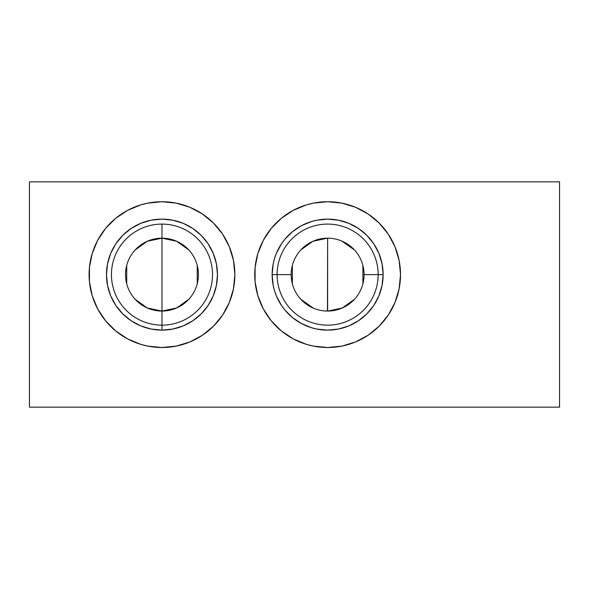 <?xml version="1.0" encoding="UTF-8"?>
<svg xmlns="http://www.w3.org/2000/svg" width="589" height="589" viewBox="0 0 589 589"><rect width="100%" height="100%" fill="white"/><g stroke="black" fill="none" stroke-linecap="round" stroke-linejoin="round"><path stroke-width="0.88" d="M327.631 311.066L327.631 238.177A36.444 36.444 0 0 1 364.076 274.621A36.444 36.444 0 0 1 327.631 311.066A36.444 36.444 0 0 0 364.076 274.621L383.122 274.621L364.076 274.621A36.444 36.444 0 0 0 327.631 238.177A36.444 36.444 0 0 0 291.187 274.621A36.444 36.444 0 0 0 327.631 311.066A36.444 36.444 0 0 1 291.187 274.621A36.444 36.444 0 0 1 327.631 238.177L327.469 311.066M313.341 308.15L300.802 299.286M292.365 283.824L292.365 265.418M300.802 249.957L312.906 241.284L327.469 238.177M291.187 274.621L272.133 274.621L273.2 285.444L274.526 290.73L276.359 295.855L281.49 305.455L284.73 309.829L292.424 317.523L301.472 323.56L311.522 327.727L316.808 329.052L327.631 330.12L338.454 329.052L348.865 325.894L358.465 320.762L366.873 313.863L373.772 305.455L378.904 295.855L382.062 285.444L383.13 274.621L382.062 263.798L378.904 253.388L373.772 243.787L366.873 235.379L358.465 228.48L348.865 223.349L338.454 220.19L327.631 219.123L316.808 220.19L311.522 221.516L301.472 225.683L292.424 231.72L284.73 239.414L281.49 243.787L276.359 253.388L274.526 258.512L273.2 263.798L272.133 274.621L291.187 274.621M277.11 274.621A50.521 50.521 0 0 1 327.631 224.092A50.521 50.521 0 0 1 378.16 274.621A50.521 50.521 0 0 1 327.631 325.15A50.521 50.521 0 0 1 277.11 274.621M378.153 274.621A50.521 50.521 0 0 0 327.631 224.092A50.521 50.521 0 0 0 277.102 274.621A50.521 50.521 0 0 0 327.631 325.15A50.521 50.521 0 0 0 378.153 274.621M272.14 274.621A55.491 55.491 0 0 1 327.631 219.123A55.491 55.491 0 0 1 383.13 274.621M287.204 335.266A72.889 72.889 0 0 0 327.631 347.51A72.889 72.889 0 0 1 254.742 274.621A72.889 72.889 0 0 1 327.631 201.732A72.889 72.889 0 0 0 313.444 203.124M313.377 203.139A72.889 72.889 0 0 0 306.508 204.862M306.435 204.884A72.889 72.889 0 0 0 293.329 210.31M293.212 210.369A72.889 72.889 0 0 0 257.901 253.395M257.857 253.535A72.889 72.889 0 0 0 256.156 260.353M256.134 260.448A72.889 72.889 0 0 0 255.096 267.48L255.096 281.763A72.889 72.889 0 0 0 256.134 288.801M256.149 288.882A72.889 72.889 0 0 0 257.864 295.715M257.901 295.84A72.889 72.889 0 0 0 276.027 326.1M276.153 326.225A72.889 72.889 0 0 0 287.071 335.185M135.146 249.957L147.324 241.254L161.975 238.177L161.975 311.066L147.324 307.988L135.146 299.286M126.709 283.824L126.709 265.418M161.975 330.112L161.975 311.066A36.444 36.444 0 0 1 125.531 274.621A36.444 36.444 0 0 1 161.975 238.177A36.444 36.444 0 0 0 125.531 274.621A36.444 36.444 0 0 0 161.975 311.066L161.975 330.112A55.491 55.491 0 0 1 106.476 274.621A55.491 55.491 0 0 1 161.975 219.123L151.152 220.19L140.742 223.349L131.141 228.48L122.733 235.379L115.834 243.787L110.703 253.388L107.544 263.798L106.476 274.621L107.544 285.444L110.703 295.855L115.834 305.455L122.733 313.863L131.141 320.762L140.742 325.894L151.152 329.052L161.975 330.12L172.798 329.052L183.208 325.894L192.809 320.762L201.217 313.863L208.116 305.455L213.247 295.855L216.406 285.444L217.474 274.621L216.406 263.798L213.247 253.388L208.116 243.787L201.217 235.379L192.809 228.48L183.208 223.349L172.798 220.19L161.975 219.123M161.975 224.1A50.521 50.521 0 0 0 111.446 274.621A50.521 50.521 0 0 0 161.975 325.15A50.521 50.521 0 0 0 212.504 274.621A50.521 50.521 0 0 0 161.975 224.1L161.975 238.177L161.975 224.1M161.975 325.143A50.521 50.521 0 0 1 111.446 274.621A50.521 50.521 0 0 1 161.975 224.092A50.521 50.521 0 0 1 212.504 274.621A50.521 50.521 0 0 1 161.975 325.143M121.548 335.266A72.889 72.889 0 0 0 161.975 347.51A72.889 72.889 0 0 1 89.086 274.621A72.889 72.889 0 0 1 161.975 201.732A72.889 72.889 0 0 0 147.787 203.124M147.721 203.139A72.889 72.889 0 0 0 140.852 204.862M140.778 204.884A72.889 72.889 0 0 0 127.673 210.31M127.555 210.369A72.889 72.889 0 0 0 92.245 253.395M92.201 253.535A72.889 72.889 0 0 0 90.5 260.353M90.478 260.448A72.889 72.889 0 0 0 89.44 267.48L89.44 281.763A72.889 72.889 0 0 0 90.478 288.801M90.492 288.882A72.889 72.889 0 0 0 92.208 295.715M92.245 295.84A72.889 72.889 0 0 0 110.371 326.1M110.496 326.225A72.889 72.889 0 0 0 121.415 335.185M29.45 181.854L29.45 407.146L29.45 181.854L559.55 181.854L559.55 407.146L559.55 181.854L29.45 181.854M559.55 407.146L29.45 407.146L559.55 407.146M255.096 281.763L257.879 295.781L263.349 308.982L271.286 320.858L281.395 330.966L293.27 338.903L306.471 344.374L313.414 346.111L327.631 347.51L341.848 346.111L355.528 341.959L368.125 335.229L379.169 326.159L388.239 315.115L394.969 302.518L399.121 288.838L400.52 274.621L399.121 260.404L394.969 246.725L388.239 234.127L379.169 223.084L368.125 214.013L355.528 207.284L341.848 203.131L327.631 201.732L313.414 203.131L306.471 204.869L293.27 210.339L281.395 218.276L271.286 228.385L263.349 240.26L257.879 253.461L255.096 267.48M89.44 281.763L92.223 295.781L97.693 308.982L105.63 320.858L115.738 330.966L127.614 338.903L140.815 344.374L147.758 346.111L161.975 347.51L176.192 346.111L189.872 341.959L202.469 335.229L213.512 326.159L222.583 315.115L229.312 302.518L233.465 288.838L234.864 274.621L233.465 260.404L229.312 246.725L222.583 234.127L213.512 223.084L202.469 214.013L189.872 207.284L176.192 203.131L161.975 201.732L147.758 203.131L140.815 204.869L127.614 210.339L115.738 218.276L105.63 228.385L97.693 240.26L92.223 253.461L89.44 267.48M161.975 347.51A72.889 72.889 0 0 0 234.864 274.621A72.889 72.889 0 0 0 161.975 201.732A72.889 72.889 0 0 1 234.864 274.621A72.889 72.889 0 0 1 161.975 347.51M134.078 341.959L133.489 341.716M115.738 330.966L110.438 326.159M134.078 207.284L140.815 204.869M208.212 218.276L213.512 223.084M229.312 246.725L230.144 248.83M196.336 338.903L195.276 339.455M189.872 341.959L183.135 344.374M188.804 299.286L176.626 307.988L161.975 311.066A36.444 36.444 0 0 0 198.419 274.621A36.444 36.444 0 0 0 161.975 238.177A36.444 36.444 0 0 1 198.419 274.621A36.444 36.444 0 0 1 161.975 311.066L161.975 238.177L176.626 241.254L188.804 249.957M161.975 219.13A55.491 55.491 0 0 1 217.474 274.621A55.491 55.491 0 0 1 161.975 330.12M197.234 265.418L197.234 283.824M327.631 347.51A72.889 72.889 0 0 0 400.52 274.621A72.889 72.889 0 0 0 327.631 201.732A72.889 72.889 0 0 1 400.52 274.621A72.889 72.889 0 0 1 327.631 347.51M299.735 341.959L299.146 341.716M281.395 330.966L276.094 326.159M299.735 207.284L306.471 204.869M373.868 218.276L379.169 223.084M394.969 246.725L395.801 248.83M361.992 338.903L360.932 339.455M355.528 341.959L348.791 344.374M383.122 274.621A55.491 55.491 0 0 1 327.631 330.12A55.491 55.491 0 0 1 272.133 274.621M341.922 241.092L354.46 249.957M362.898 265.418L362.89 283.824M354.46 299.286L342.356 307.959L327.793 311.066"/></g></svg>
